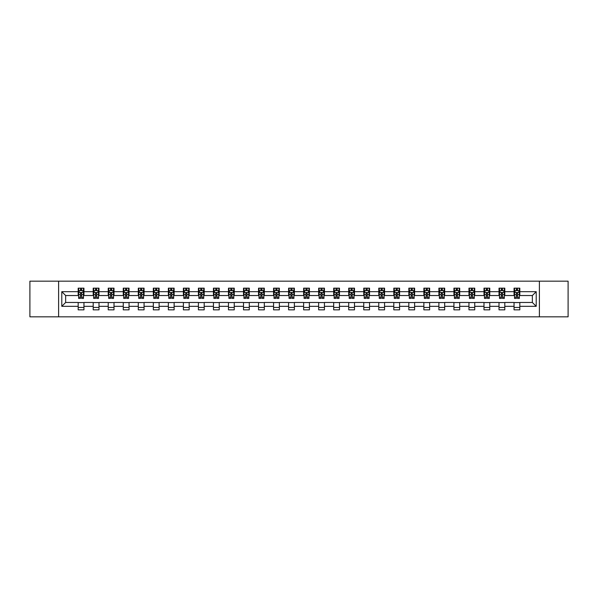 <?xml version="1.0" encoding="UTF-8"?>
<svg xmlns="http://www.w3.org/2000/svg" width="598" height="598" viewBox="0 0 598 598"><rect width="100%" height="100%" fill="white"/><g stroke="black" fill="none" stroke-linecap="round" stroke-linejoin="round"><path stroke-width="0.9" d="M539.389 316.828L568.1 316.828L568.1 281.172L539.389 281.172L539.389 316.828L58.611 316.828L58.611 281.172L29.9 281.172L29.9 316.828L58.611 316.828M539.389 281.172L58.611 281.172M519.826 291.675L519.826 288.161L514.048 288.161L514.048 291.675L504.802 291.675L504.802 288.161L499.016 288.161L499.016 291.675L489.769 291.675L489.769 288.161L483.991 288.161L483.991 291.675L474.737 291.675L474.737 288.161L468.959 288.161L468.959 291.675L459.705 291.675L459.705 288.161L453.927 288.161L453.927 291.675L444.68 291.675L444.68 288.161L438.895 288.161L438.895 291.675L429.648 291.675L429.648 288.161L423.87 288.161L423.87 291.675L414.616 291.675L414.616 288.161L408.838 288.161L408.838 291.675L399.584 291.675L399.584 288.161L393.805 288.161L393.805 291.675L384.559 291.675L384.559 288.161L378.773 288.161L378.773 291.675L369.527 291.675L369.527 288.161L363.748 288.161L363.748 291.675L354.494 291.675L354.494 288.161L348.716 288.161L348.716 291.675L339.47 291.675L339.47 288.161L333.684 288.161L333.684 291.675L324.437 291.675L324.437 288.161L318.652 288.161L318.652 291.675L309.405 291.675L309.405 288.161L303.627 288.161L303.627 291.675L294.373 291.675L294.373 288.161L288.595 288.161L288.595 291.675L279.348 291.675L279.348 288.161L273.563 288.161L273.563 291.675L264.316 291.675L264.316 288.161L258.53 288.161L258.53 291.675L249.284 291.675L249.284 288.161L243.506 288.161L243.506 291.675L234.252 291.675L234.252 288.161L228.473 288.161L228.473 291.675L219.227 291.675L219.227 288.161L213.441 288.161L213.441 291.675L204.195 291.675L204.195 288.161L198.416 288.161L198.416 291.675L189.162 291.675L189.162 288.161L183.384 288.161L183.384 291.675L174.13 291.675L174.13 288.161L168.352 288.161L168.352 291.675L159.105 291.675L159.105 288.161L153.32 288.161L153.32 291.675L144.073 291.675L144.073 288.161L138.295 288.161L138.295 291.675L129.041 291.675L129.041 288.161L123.263 288.161L123.263 291.675L114.009 291.675L114.009 288.161L108.231 288.161L108.231 291.675L98.984 291.675L98.984 288.161L93.198 288.161L93.198 291.675L83.952 291.675L83.952 288.161L78.174 288.161L78.174 291.675L61.788 291.675L61.788 306.326L65.645 302.468L78.174 302.468L78.174 309.839L83.952 309.839L83.952 302.468L93.198 302.468L93.198 309.839L98.984 309.839L98.984 302.468L108.231 302.468L108.231 309.839L114.009 309.839L114.009 302.468L123.263 302.468L123.263 309.839L129.041 309.839L129.041 302.468L138.295 302.468L138.295 309.839L144.073 309.839L144.073 302.468L153.32 302.468L153.32 309.839L159.105 309.839L159.105 302.468L168.352 302.468L168.352 309.839L174.13 309.839L174.13 302.468L183.384 302.468L183.384 309.839L189.162 309.839L189.162 302.468L198.416 302.468L198.416 309.839L204.195 309.839L204.195 302.468L213.441 302.468L213.441 309.839L219.227 309.839L219.227 302.468L228.473 302.468L228.473 309.839L234.252 309.839L234.252 302.468L243.506 302.468L243.506 309.839L249.284 309.839L249.284 302.468L258.53 302.468L258.53 309.839L264.316 309.839L264.316 302.468L273.563 302.468L273.563 309.839L279.348 309.839L279.348 302.468L288.595 302.468L288.595 309.839L294.373 309.839L294.373 302.468L303.627 302.468L303.627 309.839L309.405 309.839L309.405 302.468L318.652 302.468L318.652 309.839L324.437 309.839L324.437 302.468L333.684 302.468L333.684 309.839L339.47 309.839L339.47 302.468L348.716 302.468L348.716 309.839L354.494 309.839L354.494 302.468L363.748 302.468L363.748 309.839L369.527 309.839L369.527 302.468L378.773 302.468L378.773 309.839L384.559 309.839L384.559 302.468L393.805 302.468L393.805 309.839L399.584 309.839L399.584 302.468L408.838 302.468L408.838 309.839L414.616 309.839L414.616 302.468L423.87 302.468L423.87 309.839L429.648 309.839L429.648 302.468L438.895 302.468L438.895 309.839L444.68 309.839L444.68 302.468L453.927 302.468L453.927 309.839L459.705 309.839L459.705 302.468L468.959 302.468L468.959 309.839L474.737 309.839L474.737 302.468L483.991 302.468L483.991 309.839L489.769 309.839L489.769 302.468L499.016 302.468L499.016 309.839L504.802 309.839L504.802 302.468L514.048 302.468L514.048 309.839L519.826 309.839L519.826 302.468L532.355 302.468L532.355 295.532L519.826 295.532L519.826 291.675L536.212 291.675L536.212 306.326L519.826 306.326M514.048 306.326L504.802 306.326M499.016 306.326L489.769 306.326M483.991 306.326L474.737 306.326M468.959 306.326L459.705 306.326M453.927 306.326L444.68 306.326M438.895 306.326L429.648 306.326M423.87 306.326L414.616 306.326M408.838 306.326L399.584 306.326M393.805 306.326L384.559 306.326M378.773 306.326L369.527 306.326M363.748 306.326L354.494 306.326M348.716 306.326L339.47 306.326M333.684 306.326L324.437 306.326M318.652 306.326L309.405 306.326M303.627 306.326L294.373 306.326M288.595 306.326L279.348 306.326M273.563 306.326L264.316 306.326M258.53 306.326L249.284 306.326M243.506 306.326L234.252 306.326M228.473 306.326L219.227 306.326M213.441 306.326L204.195 306.326M198.416 306.326L189.162 306.326M183.384 306.326L174.13 306.326M168.352 306.326L159.105 306.326M153.32 306.326L144.073 306.326M138.295 306.326L129.041 306.326M123.263 306.326L114.009 306.326M108.231 306.326L98.984 306.326M93.198 306.326L83.952 306.326M78.174 306.326L61.788 306.326M514.048 291.675L514.048 295.532L504.802 295.532L504.802 291.675M499.016 291.675L499.016 295.532L489.769 295.532L489.769 291.675M483.991 291.675L483.991 295.532L474.737 295.532L474.737 291.675M468.959 291.675L468.959 295.532L459.705 295.532L459.705 291.675M453.927 291.675L453.927 295.532L444.68 295.532L444.68 291.675M438.895 291.675L438.895 295.532L429.648 295.532L429.648 291.675M423.87 291.675L423.87 295.532L414.616 295.532L414.616 291.675M408.838 291.675L408.838 295.532L399.584 295.532L399.584 291.675M393.805 291.675L393.805 295.532L384.559 295.532L384.559 291.675M378.773 291.675L378.773 295.532L369.527 295.532L369.527 291.675M363.748 291.675L363.748 295.532L354.494 295.532L354.494 291.675M348.716 291.675L348.716 295.532L339.47 295.532L339.47 291.675M333.684 291.675L333.684 295.532L324.437 295.532L324.437 291.675M318.652 291.675L318.652 295.532L309.405 295.532L309.405 291.675M303.627 291.675L303.627 295.532L294.373 295.532L294.373 291.675M288.595 291.675L288.595 295.532L279.348 295.532L279.348 291.675M273.563 291.675L273.563 295.532L264.316 295.532L264.316 291.675M258.53 291.675L258.53 295.532L249.284 295.532L249.284 291.675M243.506 291.675L243.506 295.532L234.252 295.532L234.252 291.675M228.473 291.675L228.473 295.532L219.227 295.532L219.227 291.675M213.441 291.675L213.441 295.532L204.195 295.532L204.195 291.675M198.416 291.675L198.416 295.532L189.162 295.532L189.162 291.675M183.384 291.675L183.384 295.532L174.13 295.532L174.13 291.675M168.352 291.675L168.352 295.532L159.105 295.532L159.105 291.675M153.32 291.675L153.32 295.532L144.073 295.532L144.073 291.675M138.295 291.675L138.295 295.532L129.041 295.532L129.041 291.675M123.263 291.675L123.263 295.532L114.009 295.532L114.009 291.675M108.231 291.675L108.231 295.532L98.984 295.532L98.984 291.675M93.198 291.675L93.198 295.532L83.952 295.532L83.952 291.675M78.174 291.675L78.174 295.532L65.645 295.532L61.788 291.675M65.645 295.532L65.645 302.468M536.212 306.326L532.355 302.468M532.355 295.532L536.212 291.675M78.174 290.568L78.652 290.568M80.483 290.568L81.642 290.568M83.466 290.568L83.952 290.568M78.174 295.434L78.652 295.434M80.483 295.434L81.642 295.434M83.466 295.434L83.952 295.434M78.174 302.566L83.952 302.566M78.174 307.432L83.952 307.432M93.198 302.566L98.984 302.566M93.198 307.432L98.984 307.432M93.198 290.568L93.684 290.568M95.516 290.568L96.667 290.568M98.498 290.568L98.984 290.568M93.198 295.434L93.684 295.434M95.516 295.434L96.667 295.434M98.498 295.434L98.984 295.434M108.231 302.566L114.009 302.566M108.231 307.432L114.009 307.432M108.231 290.568L108.716 290.568M110.54 290.568L111.699 290.568M113.53 290.568L114.009 290.568M108.231 295.434L108.716 295.434M110.54 295.434L111.699 295.434M113.53 295.434L114.009 295.434M123.263 302.566L129.041 302.566M123.263 307.432L129.041 307.432M123.263 290.568L123.741 290.568M125.573 290.568L126.731 290.568M128.563 290.568L129.041 290.568M123.263 295.434L123.741 295.434M125.573 295.434L126.731 295.434M128.563 295.434L129.041 295.434M138.295 302.566L144.073 302.566M138.295 307.432L144.073 307.432M138.295 290.568L138.773 290.568M140.605 290.568L141.763 290.568M143.587 290.568L144.073 290.568M138.295 295.434L138.773 295.434M140.605 295.434L141.763 295.434M143.587 295.434L144.073 295.434M153.32 302.566L159.105 302.566M153.32 307.432L159.105 307.432M153.32 290.568L153.806 290.568M155.637 290.568L156.788 290.568M158.62 290.568L159.105 290.568M153.32 295.434L153.806 295.434M155.637 295.434L156.788 295.434M158.62 295.434L159.105 295.434M168.352 302.566L174.13 302.566M168.352 307.432L174.13 307.432M168.352 290.568L168.83 290.568M170.662 290.568L171.82 290.568M173.652 290.568L174.13 290.568M168.352 295.434L168.83 295.434M170.662 295.434L171.82 295.434M173.652 295.434L174.13 295.434M183.384 302.566L189.162 302.566M183.384 307.432L189.162 307.432M183.384 290.568L183.863 290.568M185.694 290.568L186.853 290.568M188.684 290.568L189.162 290.568M183.384 295.434L183.863 295.434M185.694 295.434L186.853 295.434M188.684 295.434L189.162 295.434M198.416 302.566L204.195 302.566M198.416 307.432L204.195 307.432M198.416 290.568L198.895 290.568M200.726 290.568L201.885 290.568M203.709 290.568L204.195 290.568M198.416 295.434L198.895 295.434M200.726 295.434L201.885 295.434M203.709 295.434L204.195 295.434M213.441 302.566L219.227 302.566M213.441 307.432L219.227 307.432M213.441 290.568L213.927 290.568M215.758 290.568L216.91 290.568M218.741 290.568L219.227 290.568M213.441 295.434L213.927 295.434M215.758 295.434L216.91 295.434M218.741 295.434L219.227 295.434M228.473 302.566L234.252 302.566M228.473 307.432L234.252 307.432M228.473 290.568L228.952 290.568M230.783 290.568L231.942 290.568M233.773 290.568L234.252 290.568M228.473 295.434L228.952 295.434M230.783 295.434L231.942 295.434M233.773 295.434L234.252 295.434M243.506 302.566L249.284 302.566M243.506 307.432L249.284 307.432M243.506 290.568L243.984 290.568M245.815 290.568L246.974 290.568M248.805 290.568L249.284 290.568M243.506 295.434L243.984 295.434M245.815 295.434L246.974 295.434M248.805 295.434L249.284 295.434M258.53 302.566L264.316 302.566M258.53 307.432L264.316 307.432M258.53 290.568L259.016 290.568M260.848 290.568L261.999 290.568M263.83 290.568L264.316 290.568M258.53 295.434L259.016 295.434M260.848 295.434L261.999 295.434M263.83 295.434L264.316 295.434M273.563 302.566L279.348 302.566M273.563 307.432L279.348 307.432M273.563 290.568L274.048 290.568M275.88 290.568L277.031 290.568M278.862 290.568L279.348 290.568M273.563 295.434L274.048 295.434M275.88 295.434L277.031 295.434M278.862 295.434L279.348 295.434M288.595 302.566L294.373 302.566M288.595 307.432L294.373 307.432M288.595 290.568L289.073 290.568M290.905 290.568L292.063 290.568M293.895 290.568L294.373 290.568M288.595 295.434L289.073 295.434M290.905 295.434L292.063 295.434M293.895 295.434L294.373 295.434M303.627 302.566L309.405 302.566M303.627 307.432L309.405 307.432M303.627 290.568L304.105 290.568M305.937 290.568L307.095 290.568M308.927 290.568L309.405 290.568M303.627 295.434L304.105 295.434M305.937 295.434L307.095 295.434M308.927 295.434L309.405 295.434M318.652 302.566L324.437 302.566M318.652 307.432L324.437 307.432M318.652 290.568L319.138 290.568M320.969 290.568L322.12 290.568M323.952 290.568L324.437 290.568M318.652 295.434L319.138 295.434M320.969 295.434L322.12 295.434M323.952 295.434L324.437 295.434M333.684 302.566L339.47 302.566M333.684 307.432L339.47 307.432M333.684 290.568L334.17 290.568M336.001 290.568L337.152 290.568M338.984 290.568L339.47 290.568M333.684 295.434L334.17 295.434M336.001 295.434L337.152 295.434M338.984 295.434L339.47 295.434M348.716 302.566L354.494 302.566M348.716 307.432L354.494 307.432M348.716 290.568L349.195 290.568M351.026 290.568L352.185 290.568M354.016 290.568L354.494 290.568M348.716 295.434L349.195 295.434M351.026 295.434L352.185 295.434M354.016 295.434L354.494 295.434M363.748 302.566L369.527 302.566M363.748 307.432L369.527 307.432M363.748 290.568L364.227 290.568M366.058 290.568L367.217 290.568M369.048 290.568L369.527 290.568M363.748 295.434L364.227 295.434M366.058 295.434L367.217 295.434M369.048 295.434L369.527 295.434M378.773 302.566L384.559 302.566M378.773 307.432L384.559 307.432M378.773 290.568L379.259 290.568M381.09 290.568L382.242 290.568M384.073 290.568L384.559 290.568M378.773 295.434L379.259 295.434M381.09 295.434L382.242 295.434M384.073 295.434L384.559 295.434M393.805 302.566L399.584 302.566M393.805 307.432L399.584 307.432M393.805 290.568L394.291 290.568M396.115 290.568L397.274 290.568M399.105 290.568L399.584 290.568M393.805 295.434L394.291 295.434M396.115 295.434L397.274 295.434M399.105 295.434L399.584 295.434M408.838 302.566L414.616 302.566M408.838 307.432L414.616 307.432M408.838 290.568L409.316 290.568M411.147 290.568L412.306 290.568M414.137 290.568L414.616 290.568M408.838 295.434L409.316 295.434M411.147 295.434L412.306 295.434M414.137 295.434L414.616 295.434M423.87 302.566L429.648 302.566M423.87 307.432L429.648 307.432M423.87 290.568L424.348 290.568M426.18 290.568L427.338 290.568M429.17 290.568L429.648 290.568M423.87 295.434L424.348 295.434M426.18 295.434L427.338 295.434M429.17 295.434L429.648 295.434M438.895 302.566L444.68 302.566M438.895 307.432L444.68 307.432M438.895 290.568L439.38 290.568M441.212 290.568L442.363 290.568M444.194 290.568L444.68 290.568M438.895 295.434L439.38 295.434M441.212 295.434L442.363 295.434M444.194 295.434L444.68 295.434M453.927 302.566L459.705 302.566M453.927 307.432L459.705 307.432M453.927 290.568L454.413 290.568M456.237 290.568L457.395 290.568M459.227 290.568L459.705 290.568M453.927 295.434L454.413 295.434M456.237 295.434L457.395 295.434M459.227 295.434L459.705 295.434M468.959 302.566L474.737 302.566M468.959 307.432L474.737 307.432M468.959 290.568L469.437 290.568M471.269 290.568L472.427 290.568M474.259 290.568L474.737 290.568M468.959 295.434L469.437 295.434M471.269 295.434L472.427 295.434M474.259 295.434L474.737 295.434M483.991 302.566L489.769 302.566M483.991 307.432L489.769 307.432M483.991 290.568L484.47 290.568M486.301 290.568L487.46 290.568M489.284 290.568L489.769 290.568M483.991 295.434L484.47 295.434M486.301 295.434L487.46 295.434M489.284 295.434L489.769 295.434M499.016 302.566L504.802 302.566M499.016 307.432L504.802 307.432M499.016 290.568L499.502 290.568M501.333 290.568L502.484 290.568M504.316 290.568L504.802 290.568M499.016 295.434L499.502 295.434M501.333 295.434L502.484 295.434M504.316 295.434L504.802 295.434M514.048 302.566L519.826 302.566M514.048 307.432L519.826 307.432M514.048 290.568L514.534 290.568M516.358 290.568L517.517 290.568M519.348 290.568L519.826 290.568M514.048 295.434L514.534 295.434M516.358 295.434L517.517 295.434M519.348 295.434L519.826 295.434M81.642 289.417L80.483 289.417M83.466 297.213L81.642 297.213L81.642 298.424L83.466 298.424L83.466 292.542L82.509 290.621L79.616 290.621L78.652 292.542L78.652 298.424L80.483 298.424L80.483 297.213L78.652 297.213M78.652 292.542L78.652 288.161M83.466 292.542L83.466 288.161M80.483 290.621L80.483 288.161M81.642 288.161L81.642 290.621M81.642 297.213L81.642 293.267L80.483 293.267L80.483 297.213M96.667 289.417L95.516 289.417M98.498 297.213L96.667 297.213L96.667 298.424L98.498 298.424L98.498 292.542L97.534 290.621L94.648 290.621L93.684 292.542L93.684 298.424L95.516 298.424L95.516 297.213L93.684 297.213M93.684 292.542L93.684 288.161M98.498 292.542L98.498 288.161M95.516 290.621L95.516 288.161M96.667 288.161L96.667 290.621M96.667 297.213L96.667 293.267L95.516 293.267L95.516 297.213M111.699 289.417L110.54 289.417M113.53 297.213L111.699 297.213L111.699 298.424L113.53 298.424L113.53 292.542L112.566 290.621L109.673 290.621L108.716 292.542L108.716 298.424L110.54 298.424L110.54 297.213L108.716 297.213M108.716 292.542L108.716 288.161M113.53 292.542L113.53 288.161M110.54 290.621L110.54 288.161M111.699 288.161L111.699 290.621M111.699 297.213L111.699 293.267L110.54 293.267L110.54 297.213M126.731 289.417L125.573 289.417M128.563 297.213L126.731 297.213L126.731 298.424L128.563 298.424L128.563 292.542L127.598 290.621L124.705 290.621L123.741 292.542L123.741 298.424L125.573 298.424L125.573 297.213L123.741 297.213M123.741 292.542L123.741 288.161M128.563 292.542L128.563 288.161M125.573 290.621L125.573 288.161M126.731 288.161L126.731 290.621M126.731 297.213L126.731 293.267L125.573 293.267L125.573 297.213M141.763 289.417L140.605 289.417M143.587 297.213L141.763 297.213L141.763 298.424L143.587 298.424L143.587 292.542L142.63 290.621L139.738 290.621L138.773 292.542L138.773 298.424L140.605 298.424L140.605 297.213L138.773 297.213M138.773 292.542L138.773 288.161M143.587 292.542L143.587 288.161M140.605 290.621L140.605 288.161M141.763 288.161L141.763 290.621M141.763 297.213L141.763 293.267L140.605 293.267L140.605 297.213M156.788 289.417L155.637 289.417M158.62 297.213L156.788 297.213L156.788 298.424L158.62 298.424L158.62 292.542L157.655 290.621L154.77 290.621L153.806 292.542L153.806 298.424L155.637 298.424L155.637 297.213L153.806 297.213M153.806 292.542L153.806 288.161M158.62 292.542L158.62 288.161M155.637 290.621L155.637 288.161M156.788 288.161L156.788 290.621M156.788 297.213L156.788 293.267L155.637 293.267L155.637 297.213M171.82 289.417L170.662 289.417M173.652 297.213L171.82 297.213L171.82 298.424L173.652 298.424L173.652 292.542L172.687 290.621L169.795 290.621L168.83 292.542L168.83 298.424L170.662 298.424L170.662 297.213L168.83 297.213M168.83 292.542L168.83 288.161M173.652 292.542L173.652 288.161M170.662 290.621L170.662 288.161M171.82 288.161L171.82 290.621M171.82 297.213L171.82 293.267L170.662 293.267L170.662 297.213M186.853 289.417L185.694 289.417M188.684 297.213L186.853 297.213L186.853 298.424L188.684 298.424L188.684 292.542L187.72 290.621L184.827 290.621L183.863 292.542L183.863 298.424L185.694 298.424L185.694 297.213L183.863 297.213M183.863 292.542L183.863 288.161M188.684 292.542L188.684 288.161M185.694 290.621L185.694 288.161M186.853 288.161L186.853 290.621M186.853 297.213L186.853 293.267L185.694 293.267L185.694 297.213M201.885 289.417L200.726 289.417M203.709 297.213L201.885 297.213L201.885 298.424L203.709 298.424L203.709 292.542L202.752 290.621L199.859 290.621L198.895 292.542L198.895 298.424L200.726 298.424L200.726 297.213L198.895 297.213M198.895 292.542L198.895 288.161M203.709 292.542L203.709 288.161M200.726 290.621L200.726 288.161M201.885 288.161L201.885 290.621M201.885 297.213L201.885 293.267L200.726 293.267L200.726 297.213M216.91 289.417L215.758 289.417M218.741 297.213L216.91 297.213L216.91 298.424L218.741 298.424L218.741 292.542L217.777 290.621L214.891 290.621L213.927 292.542L213.927 298.424L215.758 298.424L215.758 297.213L213.927 297.213M213.927 292.542L213.927 288.161M218.741 292.542L218.741 288.161M215.758 290.621L215.758 288.161M216.91 288.161L216.91 290.621M216.91 297.213L216.91 293.267L215.758 293.267L215.758 297.213M231.942 289.417L230.783 289.417M233.773 297.213L231.942 297.213L231.942 298.424L233.773 298.424L233.773 292.542L232.809 290.621L229.916 290.621L228.952 292.542L228.952 298.424L230.783 298.424L230.783 297.213L228.952 297.213M228.952 292.542L228.952 288.161M233.773 292.542L233.773 288.161M230.783 290.621L230.783 288.161M231.942 288.161L231.942 290.621M231.942 297.213L231.942 293.267L230.783 293.267L230.783 297.213M246.974 289.417L245.815 289.417M248.805 297.213L246.974 297.213L246.974 298.424L248.805 298.424L248.805 292.542L247.841 290.621L244.948 290.621L243.984 292.542L243.984 298.424L245.815 298.424L245.815 297.213L243.984 297.213M243.984 292.542L243.984 288.161M248.805 292.542L248.805 288.161M245.815 290.621L245.815 288.161M246.974 288.161L246.974 290.621M246.974 297.213L246.974 293.267L245.815 293.267L245.815 297.213M261.999 289.417L260.848 289.417M263.83 297.213L261.999 297.213L261.999 298.424L263.83 298.424L263.83 292.542L262.866 290.621L259.981 290.621L259.016 292.542L259.016 298.424L260.848 298.424L260.848 297.213L259.016 297.213M259.016 292.542L259.016 288.161M263.83 292.542L263.83 288.161M260.848 290.621L260.848 288.161M261.999 288.161L261.999 290.621M261.999 297.213L261.999 293.267L260.848 293.267L260.848 297.213M277.031 289.417L275.88 289.417M278.862 297.213L277.031 297.213L277.031 298.424L278.862 298.424L278.862 292.542L277.898 290.621L275.013 290.621L274.048 292.542L274.048 298.424L275.88 298.424L275.88 297.213L274.048 297.213M274.048 292.542L274.048 288.161M278.862 292.542L278.862 288.161M275.88 290.621L275.88 288.161M277.031 288.161L277.031 290.621M277.031 297.213L277.031 293.267L275.88 293.267L275.88 297.213M292.063 289.417L290.905 289.417M293.895 297.213L292.063 297.213L292.063 298.424L293.895 298.424L293.895 292.542L292.93 290.621L290.037 290.621L289.073 292.542L289.073 298.424L290.905 298.424L290.905 297.213L289.073 297.213M289.073 292.542L289.073 288.161M293.895 292.542L293.895 288.161M290.905 290.621L290.905 288.161M292.063 288.161L292.063 290.621M292.063 297.213L292.063 293.267L290.905 293.267L290.905 297.213M307.095 289.417L305.937 289.417M308.927 297.213L307.095 297.213L307.095 298.424L308.927 298.424L308.927 292.542L307.963 290.621L305.07 290.621L304.105 292.542L304.105 298.424L305.937 298.424L305.937 297.213L304.105 297.213M304.105 292.542L304.105 288.161M308.927 292.542L308.927 288.161M305.937 290.621L305.937 288.161M307.095 288.161L307.095 290.621M307.095 297.213L307.095 293.267L305.937 293.267L305.937 297.213M322.12 289.417L320.969 289.417M323.952 297.213L322.12 297.213L322.12 298.424L323.952 298.424L323.952 292.542L322.987 290.621L320.102 290.621L319.138 292.542L319.138 298.424L320.969 298.424L320.969 297.213L319.138 297.213M319.138 292.542L319.138 288.161M323.952 292.542L323.952 288.161M320.969 290.621L320.969 288.161M322.12 288.161L322.12 290.621M322.12 297.213L322.12 293.267L320.969 293.267L320.969 297.213M337.152 289.417L336.001 289.417M338.984 297.213L337.152 297.213L337.152 298.424L338.984 298.424L338.984 292.542L338.019 290.621L335.134 290.621L334.17 292.542L334.17 298.424L336.001 298.424L336.001 297.213L334.17 297.213M334.17 292.542L334.17 288.161M338.984 292.542L338.984 288.161M336.001 290.621L336.001 288.161M337.152 288.161L337.152 290.621M337.152 297.213L337.152 293.267L336.001 293.267L336.001 297.213M352.185 289.417L351.026 289.417M354.016 297.213L352.185 297.213L352.185 298.424L354.016 298.424L354.016 292.542L353.052 290.621L350.159 290.621L349.195 292.542L349.195 298.424L351.026 298.424L351.026 297.213L349.195 297.213M349.195 292.542L349.195 288.161M354.016 292.542L354.016 288.161M351.026 290.621L351.026 288.161M352.185 288.161L352.185 290.621M352.185 297.213L352.185 293.267L351.026 293.267L351.026 297.213M367.217 289.417L366.058 289.417M369.048 297.213L367.217 297.213L367.217 298.424L369.048 298.424L369.048 292.542L368.084 290.621L365.191 290.621L364.227 292.542L364.227 298.424L366.058 298.424L366.058 297.213L364.227 297.213M364.227 292.542L364.227 288.161M369.048 292.542L369.048 288.161M366.058 290.621L366.058 288.161M367.217 288.161L367.217 290.621M367.217 297.213L367.217 293.267L366.058 293.267L366.058 297.213M382.242 289.417L381.09 289.417M384.073 297.213L382.242 297.213L382.242 298.424L384.073 298.424L384.073 292.542L383.109 290.621L380.223 290.621L379.259 292.542L379.259 298.424L381.09 298.424L381.09 297.213L379.259 297.213M379.259 292.542L379.259 288.161M384.073 292.542L384.073 288.161M381.09 290.621L381.09 288.161M382.242 288.161L382.242 290.621M382.242 297.213L382.242 293.267L381.09 293.267L381.09 297.213M397.274 289.417L396.115 289.417M399.105 297.213L397.274 297.213L397.274 298.424L399.105 298.424L399.105 292.542L398.141 290.621L395.248 290.621L394.291 292.542L394.291 298.424L396.115 298.424L396.115 297.213L394.291 297.213M394.291 292.542L394.291 288.161M399.105 292.542L399.105 288.161M396.115 290.621L396.115 288.161M397.274 288.161L397.274 290.621M397.274 297.213L397.274 293.267L396.115 293.267L396.115 297.213M412.306 289.417L411.147 289.417M414.137 297.213L412.306 297.213L412.306 298.424L414.137 298.424L414.137 292.542L413.173 290.621L410.28 290.621L409.316 292.542L409.316 298.424L411.147 298.424L411.147 297.213L409.316 297.213M409.316 292.542L409.316 288.161M414.137 292.542L414.137 288.161M411.147 290.621L411.147 288.161M412.306 288.161L412.306 290.621M412.306 297.213L412.306 293.267L411.147 293.267L411.147 297.213M427.338 289.417L426.18 289.417M429.17 297.213L427.338 297.213L427.338 298.424L429.17 298.424L429.17 292.542L428.205 290.621L425.313 290.621L424.348 292.542L424.348 298.424L426.18 298.424L426.18 297.213L424.348 297.213M424.348 292.542L424.348 288.161M429.17 292.542L429.17 288.161M426.18 290.621L426.18 288.161M427.338 288.161L427.338 290.621M427.338 297.213L427.338 293.267L426.18 293.267L426.18 297.213M442.363 289.417L441.212 289.417M444.194 297.213L442.363 297.213L442.363 298.424L444.194 298.424L444.194 292.542L443.23 290.621L440.345 290.621L439.38 292.542L439.38 298.424L441.212 298.424L441.212 297.213L439.38 297.213M439.38 292.542L439.38 288.161M444.194 292.542L444.194 288.161M441.212 290.621L441.212 288.161M442.363 288.161L442.363 290.621M442.363 297.213L442.363 293.267L441.212 293.267L441.212 297.213M457.395 289.417L456.237 289.417M459.227 297.213L457.395 297.213L457.395 298.424L459.227 298.424L459.227 292.542L458.262 290.621L455.37 290.621L454.413 292.542L454.413 298.424L456.237 298.424L456.237 297.213L454.413 297.213M454.413 292.542L454.413 288.161M459.227 292.542L459.227 288.161M456.237 290.621L456.237 288.161M457.395 288.161L457.395 290.621M457.395 297.213L457.395 293.267L456.237 293.267L456.237 297.213M472.427 289.417L471.269 289.417M474.259 297.213L472.427 297.213L472.427 298.424L474.259 298.424L474.259 292.542L473.295 290.621L470.402 290.621L469.437 292.542L469.437 298.424L471.269 298.424L471.269 297.213L469.437 297.213M469.437 292.542L469.437 288.161M474.259 292.542L474.259 288.161M471.269 290.621L471.269 288.161M472.427 288.161L472.427 290.621M472.427 297.213L472.427 293.267L471.269 293.267L471.269 297.213M487.46 289.417L486.301 289.417M489.284 297.213L487.46 297.213L487.46 298.424L489.284 298.424L489.284 292.542L488.327 290.621L485.434 290.621L484.47 292.542L484.47 298.424L486.301 298.424L486.301 297.213L484.47 297.213M484.47 292.542L484.47 288.161M489.284 292.542L489.284 288.161M486.301 290.621L486.301 288.161M487.46 288.161L487.46 290.621M487.46 297.213L487.46 293.267L486.301 293.267L486.301 297.213M502.484 289.417L501.333 289.417M504.316 297.213L502.484 297.213L502.484 298.424L504.316 298.424L504.316 292.542L503.352 290.621L500.466 290.621L499.502 292.542L499.502 298.424L501.333 298.424L501.333 297.213L499.502 297.213M499.502 292.542L499.502 288.161M504.316 292.542L504.316 288.161M501.333 290.621L501.333 288.161M502.484 288.161L502.484 290.621M502.484 297.213L502.484 293.267L501.333 293.267L501.333 297.213M517.517 289.417L516.358 289.417M519.348 297.213L517.517 297.213L517.517 298.424L519.348 298.424L519.348 292.542L518.384 290.621L515.491 290.621L514.534 292.542L514.534 298.424L516.358 298.424L516.358 297.213L514.534 297.213M514.534 292.542L514.534 288.161M519.348 292.542L519.348 288.161M516.358 290.621L516.358 288.161M517.517 288.161L517.517 290.621M517.517 297.213L517.517 293.267L516.358 293.267L516.358 297.213M83.443 292.497L78.674 292.497M78.652 290.733L79.556 290.733M82.561 290.733L83.466 290.733M80.483 294.635L78.652 294.635M83.466 294.635L81.642 294.635M81.642 290.03L80.483 290.03M98.476 292.497L93.707 292.497M93.684 290.733L94.589 290.733M97.594 290.733L98.498 290.733M95.516 294.635L93.684 294.635M98.498 294.635L96.667 294.635M96.667 290.03L95.516 290.03M113.508 292.497L108.739 292.497M108.716 290.733L109.621 290.733M112.626 290.733L113.53 290.733M110.54 294.635L108.716 294.635M113.53 294.635L111.699 294.635M111.699 290.03L110.54 290.03M128.533 292.497L123.764 292.497M123.741 290.733L124.646 290.733M127.658 290.733L128.563 290.733M125.573 294.635L123.741 294.635M128.563 294.635L126.731 294.635M126.731 290.03L125.573 290.03M143.565 292.497L138.796 292.497M138.773 290.733L139.678 290.733M142.683 290.733L143.587 290.733M140.605 294.635L138.773 294.635M143.587 294.635L141.763 294.635M141.763 290.03L140.605 290.03M158.597 292.497L153.828 292.497M153.806 290.733L154.71 290.733M157.715 290.733L158.62 290.733M155.637 294.635L153.806 294.635M158.62 294.635L156.788 294.635M156.788 290.03L155.637 290.03M173.629 292.497L168.86 292.497M168.83 290.733L169.742 290.733M172.747 290.733L173.652 290.733M170.662 294.635L168.83 294.635M173.652 294.635L171.82 294.635M171.82 290.03L170.662 290.03M188.654 292.497L183.885 292.497M183.863 290.733L184.767 290.733M187.779 290.733L188.684 290.733M185.694 294.635L183.863 294.635M188.684 294.635L186.853 294.635M186.853 290.03L185.694 290.03M203.686 292.497L198.917 292.497M198.895 290.733L199.799 290.733M202.804 290.733L203.709 290.733M200.726 294.635L198.895 294.635M203.709 294.635L201.885 294.635M201.885 290.03L200.726 290.03M218.719 292.497L213.949 292.497M213.927 290.733L214.832 290.733M217.836 290.733L218.741 290.733M215.758 294.635L213.927 294.635M218.741 294.635L216.91 294.635M216.91 290.03L215.758 290.03M233.751 292.497L228.982 292.497M228.952 290.733L229.864 290.733M232.869 290.733L233.773 290.733M230.783 294.635L228.952 294.635M233.773 294.635L231.942 294.635M231.942 290.03L230.783 290.03M248.775 292.497L244.006 292.497M243.984 290.733L244.888 290.733M247.893 290.733L248.805 290.733M245.815 294.635L243.984 294.635M248.805 294.635L246.974 294.635M246.974 290.03L245.815 290.03M263.808 292.497L259.039 292.497M259.016 290.733L259.921 290.733M262.926 290.733L263.83 290.733M260.848 294.635L259.016 294.635M263.83 294.635L261.999 294.635M261.999 290.03L260.848 290.03M278.84 292.497L274.071 292.497M274.048 290.733L274.953 290.733M277.958 290.733L278.862 290.733M275.88 294.635L274.048 294.635M278.862 294.635L277.031 294.635M277.031 290.03L275.88 290.03M293.872 292.497L289.103 292.497M289.073 290.733L289.985 290.733M292.99 290.733L293.895 290.733M290.905 294.635L289.073 294.635M293.895 294.635L292.063 294.635M292.063 290.03L290.905 290.03M308.897 292.497L304.128 292.497M304.105 290.733L305.01 290.733M308.015 290.733L308.927 290.733M305.937 294.635L304.105 294.635M308.927 294.635L307.095 294.635M307.095 290.03L305.937 290.03M323.929 292.497L319.16 292.497M319.138 290.733L320.042 290.733M323.047 290.733L323.952 290.733M320.969 294.635L319.138 294.635M323.952 294.635L322.12 294.635M322.12 290.03L320.969 290.03M338.961 292.497L334.192 292.497M334.17 290.733L335.074 290.733M338.079 290.733L338.984 290.733M336.001 294.635L334.17 294.635M338.984 294.635L337.152 294.635M337.152 290.03L336.001 290.03M353.994 292.497L349.225 292.497M349.195 290.733L350.107 290.733M353.112 290.733L354.016 290.733M351.026 294.635L349.195 294.635M354.016 294.635L352.185 294.635M352.185 290.03L351.026 290.03M369.018 292.497L364.249 292.497M364.227 290.733L365.131 290.733M368.136 290.733L369.048 290.733M366.058 294.635L364.227 294.635M369.048 294.635L367.217 294.635M367.217 290.03L366.058 290.03M384.051 292.497L379.281 292.497M379.259 290.733L380.164 290.733M383.169 290.733L384.073 290.733M381.09 294.635L379.259 294.635M384.073 294.635L382.242 294.635M382.242 290.03L381.09 290.03M399.083 292.497L394.314 292.497M394.291 290.733L395.196 290.733M398.201 290.733L399.105 290.733M396.115 294.635L394.291 294.635M399.105 294.635L397.274 294.635M397.274 290.03L396.115 290.03M414.115 292.497L409.346 292.497M409.316 290.733L410.221 290.733M413.233 290.733L414.137 290.733M411.147 294.635L409.316 294.635M414.137 294.635L412.306 294.635M412.306 290.03L411.147 290.03M429.14 292.497L424.371 292.497M424.348 290.733L425.253 290.733M428.258 290.733L429.17 290.733M426.18 294.635L424.348 294.635M429.17 294.635L427.338 294.635M427.338 290.03L426.18 290.03M444.172 292.497L439.403 292.497M439.38 290.733L440.285 290.733M443.29 290.733L444.194 290.733M441.212 294.635L439.38 294.635M444.194 294.635L442.363 294.635M442.363 290.03L441.212 290.03M459.204 292.497L454.435 292.497M454.413 290.733L455.317 290.733M458.322 290.733L459.227 290.733M456.237 294.635L454.413 294.635M459.227 294.635L457.395 294.635M457.395 290.03L456.237 290.03M474.236 292.497L469.467 292.497M469.437 290.733L470.342 290.733M473.354 290.733L474.259 290.733M471.269 294.635L469.437 294.635M474.259 294.635L472.427 294.635M472.427 290.03L471.269 290.03M489.261 292.497L484.492 292.497M484.47 290.733L485.374 290.733M488.379 290.733L489.284 290.733M486.301 294.635L484.47 294.635M489.284 294.635L487.46 294.635M487.46 290.03L486.301 290.03M504.293 292.497L499.524 292.497M499.502 290.733L500.406 290.733M503.411 290.733L504.316 290.733M501.333 294.635L499.502 294.635M504.316 294.635L502.484 294.635M502.484 290.03L501.333 290.03M519.326 292.497L514.557 292.497M514.534 290.733L515.439 290.733M518.444 290.733L519.348 290.733M516.358 294.635L514.534 294.635M519.348 294.635L517.517 294.635M517.517 290.03L516.358 290.03"/></g></svg>
